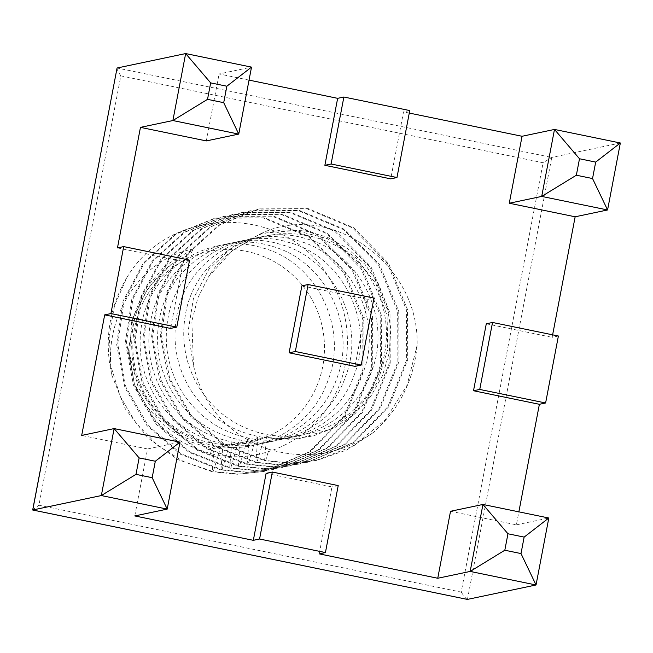 <?xml version="1.0" encoding="UTF-8"?>
<svg xmlns="http://www.w3.org/2000/svg" width="653" height="653" viewBox="0 0 653 653"><rect width="100%" height="100%" fill="white"/><g stroke="black" fill="none" stroke-linecap="round" stroke-linejoin="round"><path stroke-width="0.49" stroke-dasharray="3.27 2.45" d="M620.35 142.991L551.761 157.43L543.1 162.736L120.829 75.87L38.919 505.226L461.198 592.091L543.1 162.736M116.928 68.19C116.96 69.332 118.258 71.887 120.829 75.87M32.65 509.969L38.919 505.226M249.046 80.107L219.098 73.952L251.519 67.12M409.749 110.569L403.513 111.883L390.739 178.857M409.268 113.067L403.513 111.883M373.092 432.694L346.694 450.023L316.893 460.308L291.311 463.026L265.673 460.528L269.012 449.329C305.939 460.112 340.637 454.57 373.092 432.694C399.187 409.57 413.863 380.413 417.128 345.233C419.667 263.616 328.851 199.23 259.412 234.378L232.419 250.605L208.87 276.292L197.892 297.817L191.86 321.105L193.459 365.37L188.015 331.904L193.386 298.666L208.952 269.175L233.023 246.54L263.012 233.162L295.711 230.46L327.626 238.729L355.354 257.102L375.916 283.663L387.107 315.619L387.686 349.608L377.548 382.062L357.722 409.562L330.247 429.233L297.964 439.012L264.236 437.869L211.866 448.897L186.954 440.538L164.842 426.205L146.925 406.811L134.298 383.605L128.568 350.049L133.563 316.713L148.5 287.214L170.939 264.62C139.032 290.348 126.584 324.117 133.596 365.925C141.497 405.342 174.596 438.196 213.653 445.477L214.045 448.44L212.209 471.784L177.738 459.524L147.994 438L125.368 408.966L111.663 374.789C102.799 316.068 141.652 258.368 193.1 249.095M269.012 449.329C228.354 434.833 203.173 406.852 193.459 365.37L193.459 365.37M467.189 599.372C465.916 598.564 463.924 596.14 461.198 592.091M117.467 247.911L183.33 261.461L170.555 328.426M301.874 285.843L367.745 299.392L354.971 366.366M206.324 140.917L219.098 73.952M189.566 260.147L183.33 261.461M134.787 515.935L147.562 448.97L81.69 435.42M266.106 473.352L331.977 486.901L319.203 553.875M558.397 336.017L552.16 337.332L552.634 334.834M450.521 511.291L516.392 524.841L518.866 511.854M486.289 323.782L552.16 337.332M417.128 345.233L407.129 385.123L385.294 419.83L353.795 445.844L315.799 460.536L290.218 463.255L264.587 460.757L223.816 444.954L190.529 416.345L168.507 378.258L160.263 335.128L166.703 291.964L187.019 253.797L218.804 225.056L258.302 209.091L307.114 208.846L352.449 227.864L387.343 263.273L406.378 309.693L406.59 360.081L387.841 406.77L352.922 442.685L307.065 462.373L281.492 465.091L255.854 462.593L215.09 446.791L181.795 418.181L159.773 380.095L151.537 336.964L157.969 293.801L178.285 255.633L210.07 226.893L249.577 210.935L298.38 210.682L343.723 229.701L378.609 265.11L397.653 311.53L397.857 361.917L379.115 408.615L344.196 444.53L298.339 464.21L272.758 466.936L247.128 464.43L206.364 448.627L173.069 420.026L151.047 381.932L142.803 338.801L149.243 295.638L169.56 257.47L201.344 228.73L240.843 212.772L289.654 212.519L334.997 231.537L369.884 266.946L388.919 313.367L389.131 363.754L370.39 410.451L335.471 446.366L289.614 466.054L264.032 468.772L238.394 466.275L197.63 450.472L164.336 421.862L142.321 383.776L134.077 340.637L140.509 297.482L160.834 259.306L192.611 230.566L232.117 214.608L280.929 214.364L326.263 233.382L361.15 268.783L380.193 315.203L380.397 365.59L361.656 412.288L326.737 448.203L280.88 467.891L255.299 470.609L229.668 468.111L188.905 452.309L155.61 423.699L133.587 385.613L125.343 342.482L131.784 299.319L152.1 261.151L183.885 232.411L223.383 216.445L272.195 216.2L317.538 235.219L352.424 270.62L371.467 317.04L371.671 367.427L352.93 414.124L318.011 450.039L272.154 469.727L246.573 472.445L220.934 469.948L180.171 454.145L146.876 425.536L124.862 387.449L116.618 344.319L123.058 301.155L143.374 262.988L175.159 234.247L214.657 218.282L263.469 218.037L308.804 237.055L343.69 272.464L362.733 318.884L362.946 369.263L344.196 415.961L309.277 451.876L263.42 471.564L237.839 474.282L212.209 471.784L213.302 471.556L183.999 461.867L157.765 445.436L136.102 423.209L120.25 396.485L111.092 366.815L109.157 335.911L114.528 305.58L126.87 277.574C109.157 307.824 104.088 340.229 111.663 374.789M265.673 460.528L224.91 444.726L191.615 416.116L169.6 378.03L161.356 334.899L167.788 291.736L188.113 253.568L219.89 224.828L259.396 208.862L308.208 208.617L353.542 227.636L388.429 263.037L407.472 309.465L407.676 359.844L388.935 406.541L354.016 442.456L308.159 462.144L282.578 464.863L256.947 462.365L216.184 446.562L182.889 417.953L160.867 379.866L152.622 336.736L159.063 293.572L179.379 255.405L211.164 226.664L250.662 210.699L299.474 210.454L344.817 229.472L379.703 264.881L398.746 311.301L398.95 361.689L380.209 408.378L345.29 444.293L299.433 463.981L273.852 466.699L248.213 464.201L207.45 448.399L174.155 419.789L152.141 381.703L143.897 338.572L150.337 295.409L170.653 257.241L202.438 228.501L241.936 212.543L290.748 212.29L336.083 231.309L370.969 266.718L390.012 313.138L390.216 363.525L371.475 410.223L336.556 446.138L290.699 465.818L265.118 468.544L239.488 466.038L198.724 450.244L165.429 421.634L143.407 383.548L135.163 340.409L141.603 297.254L161.92 259.078L193.704 230.338L233.211 214.38L282.014 214.135L327.357 233.145L362.244 268.554L381.287 314.975L381.491 365.362L362.75 412.059L327.83 447.974L281.974 467.662L256.392 470.38L230.762 467.883L189.99 452.08L156.704 423.47L134.681 385.384L126.437 342.245L132.877 299.09L153.194 260.914L184.979 232.182L224.477 216.216L273.289 215.972L318.623 234.99L353.518 270.391L372.553 316.811L372.765 367.198L354.016 413.896L319.097 449.811L273.24 469.499L247.658 472.217L222.028 469.719L181.265 453.917L147.97 425.307L125.947 387.221L117.711 344.09L124.143 300.927L144.46 262.759L176.245 234.019L215.751 218.053L264.555 217.808L309.897 236.827L344.784 272.228L363.827 318.656L364.031 369.035L345.29 415.732L310.371 451.647L264.514 471.335L238.933 474.054L213.302 471.556L220.592 447.06L222.387 443.64L222.771 446.595L220.934 469.948L222.028 469.719L229.317 445.215L231.113 441.795L231.505 444.758L229.668 468.111L230.762 467.883L238.051 443.379L239.847 439.959L240.231 442.922L238.394 466.275L239.488 466.038L246.777 441.542L248.573 438.122L248.964 441.085L247.128 464.43L248.213 464.201L255.511 439.706L257.298 436.286L257.69 439.249L255.854 462.593L256.947 462.365L264.236 437.869L266.032 434.449L266.416 437.404L264.587 460.757L265.673 460.528M367.745 299.392L373.981 298.078M147.562 448.97L179.983 442.138M338.213 485.587L331.977 486.901M516.392 524.841L548.814 518.009M134.298 383.605C147.709 419.765 173.11 443.069 210.486 453.509C256.817 465.72 309.383 442.497 332.646 399.212C353.795 362.211 352.114 313.024 328.475 276.872C285.916 204.062 170.164 204.103 126.878 277.574M259.404 234.378L281.949 229.929L304.943 230.86L327.186 237.137L347.502 248.434L364.839 264.163L378.275 283.524L387.098 305.514L390.837 328.998L389.278 352.775L382.495 375.606L370.822 396.314L354.832 413.839L335.348 427.282L313.358 435.943L289.989 439.371L266.416 437.404L214.045 448.44L182.677 436.677L156.516 415.577L138.224 387.319L129.629 354.832L131.588 321.48L143.84 290.716L165.087 265.722L193.076 249.103L191.574 252.352L170.939 264.62M210.413 442.767A97.681 95.754 -101.9 0 1 156.312 282.52A97.681 95.754 -101.9 0 1 319.26 316.044A97.681 95.754 -101.9 0 1 210.413 442.767M467.45 599.421L551.761 157.43L117.067 68.01M210.486 453.509L211.866 448.897L213.653 445.477C260.678 455.835 311.816 427.046 327.79 381.026C349.224 327.667 315.979 261.461 262.302 247.871C210.16 231.276 150.549 268.489 141.742 324.1C137.399 349.192 141.652 372.912 154.483 395.236C170.425 421.103 193.059 437.232 222.387 443.64C269.403 453.998 320.541 425.209 336.524 379.189C357.958 325.831 324.704 259.625 271.028 246.034C218.894 229.44 159.275 266.653 150.476 322.256C146.133 347.355 150.378 371.067 163.217 393.4C179.159 419.267 201.785 435.396 231.113 441.795C278.137 452.162 329.275 423.373 345.249 377.352C366.684 323.986 333.438 257.788 279.753 244.198C227.619 227.603 168.009 264.808 159.201 320.419C154.859 345.519 159.112 369.231 171.943 391.563C187.884 417.422 210.519 433.559 239.847 439.959C286.863 450.325 338.001 421.528 353.983 375.508C375.418 322.149 342.164 255.952 288.487 242.361C236.353 225.767 176.734 262.971 167.935 318.582C163.593 343.682 167.837 367.394 180.677 389.727C196.61 415.586 219.245 431.723 248.573 438.122C295.597 448.48 346.727 419.691 362.709 373.671C384.144 320.313 350.898 254.115 297.213 240.516C245.079 223.93 185.46 261.135 176.661 316.746C172.319 341.846 176.563 365.558 189.403 387.882C205.344 413.749 227.979 429.878 257.298 436.286C304.322 446.644 355.461 417.855 371.435 371.835C392.877 318.476 359.623 252.27 305.947 238.68C253.813 222.085 194.194 259.298 185.387 314.909C181.052 340.009 185.297 363.721 198.128 386.045C214.07 411.912 236.704 428.041 266.032 434.449C297.278 440.024 325.276 432.849 350.041 412.933C384.544 385.58 398.273 330.361 374.651 286.063C343.405 220.73 245.324 215.466 208.87 276.292M315.799 460.536L316.893 460.308M258.302 209.091L259.396 208.862M307.065 462.373L308.159 462.144M249.577 210.935L250.662 210.699M298.339 464.21L299.433 463.981M240.843 212.772L241.936 212.543M289.614 466.054L290.699 465.818M232.117 214.608L233.211 214.38M280.88 467.891L281.974 467.662M223.383 216.445L224.477 216.216M272.154 469.727L273.24 469.499M214.657 218.282L215.751 218.053M263.42 471.564L264.514 471.335"/><path stroke-width="0.98" d="M123.695 246.597L189.566 260.147L176.792 327.112L110.92 313.571L123.695 246.597L117.467 247.911L140.46 127.368L172.882 120.544L207.523 99.346L223.71 102.676L226.852 86.22L210.666 82.89L185.656 53.57L172.882 120.544L238.745 134.094L251.519 67.12L185.656 53.57L117.067 68.01L32.683 510.009L467.189 599.372M110.92 313.571L104.684 314.877L81.69 435.42L114.12 428.588L101.337 495.562L32.683 510.009M135.987 474.364L152.173 477.694L167.209 509.111L179.983 442.138L114.12 428.588L139.13 457.908L135.987 474.364L101.337 495.562L167.209 509.111L134.787 515.935L253.331 540.325L259.567 539.011L325.431 552.56L319.203 553.875L437.747 578.256L470.168 571.432L536.04 584.982L467.336 599.421M396.975 177.543L331.104 163.993L324.868 165.307L390.739 178.857L396.975 177.543L409.749 110.569L343.878 97.019L337.65 98.334L249.046 80.107M552.634 334.834L575.154 216.788L607.576 209.964L620.35 142.991L554.487 129.441L522.057 136.273L409.268 113.067M140.46 127.368L206.324 140.917L238.745 134.094L223.71 102.676M361.207 365.051L354.971 366.366L289.099 352.816L301.874 285.843L308.11 284.528L373.981 298.078L361.207 365.051L295.336 351.502L308.11 284.528M324.868 165.307L337.65 98.334M176.792 327.112L170.555 328.426L104.684 314.877M253.331 540.325L266.106 473.352L272.342 472.037L338.213 485.587L325.431 552.56M545.614 402.983L558.397 336.017L492.525 322.468L486.289 323.782L473.515 390.747L539.386 404.297L545.614 402.983L479.751 389.441L473.515 390.747M518.866 511.854L539.386 404.297M522.057 136.273L509.283 203.238L575.154 216.788M331.104 163.993L343.878 97.019M210.666 82.89L207.523 99.346M289.099 352.816L295.336 351.502M548.814 518.009L524.139 537.109L507.952 533.779L482.942 504.459L470.168 571.432L504.818 550.234L521.004 553.564L536.04 584.982L548.814 518.009L482.942 504.459L450.521 511.291L437.747 578.256M259.567 539.011L272.342 472.037M479.751 389.441L492.525 322.468M620.35 142.991L595.683 162.091L579.497 158.761L576.354 175.216L592.54 178.547L595.683 162.091M509.283 203.238L541.704 196.414L554.487 129.441L579.497 158.761M576.354 175.216L541.704 196.414L607.576 209.964L592.54 178.547M226.852 86.22L251.519 67.12M179.983 442.138L155.316 461.238L139.13 457.908M152.173 477.694L155.316 461.238M521.004 553.564L524.139 537.109M507.952 533.779L504.818 550.234M117.067 68.01L32.756 510.001L467.45 599.421"/></g></svg>
